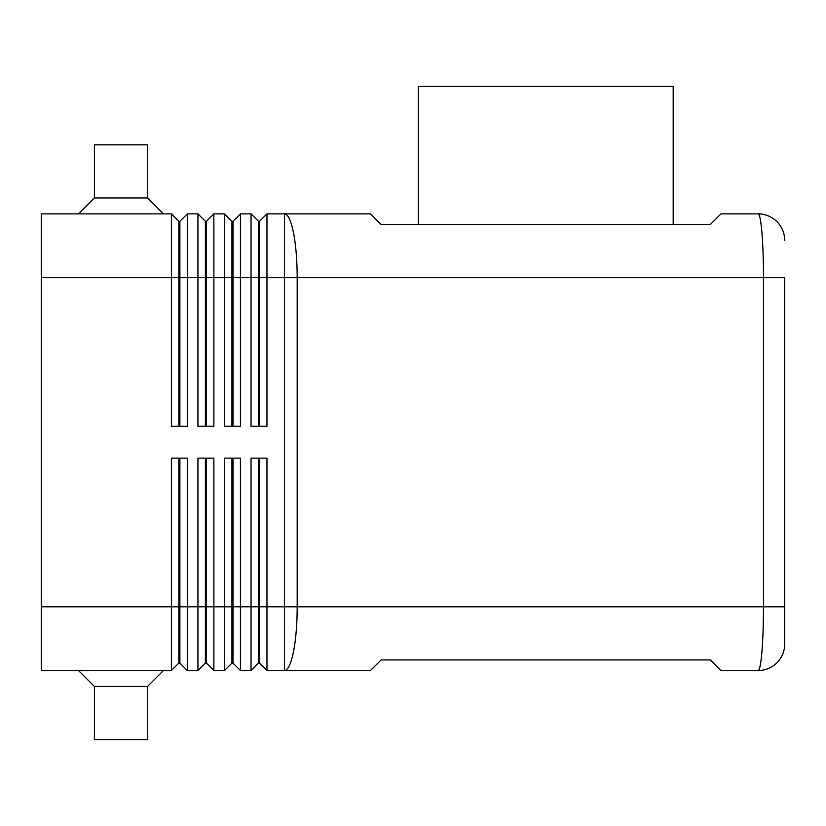 <?xml version="1.0" encoding="UTF-8"?>
<svg xmlns="http://www.w3.org/2000/svg" width="826" height="826" viewBox="0 0 826 826"><rect width="100%" height="100%" fill="white"/><g stroke="black" fill="none" stroke-linecap="round" stroke-linejoin="round"><path stroke-width="1.24" d="M178.829 458.131L178.829 606.811L41.3 606.811L41.3 213.872L171.395 213.872L171.395 426.278L187.326 426.278L187.326 213.872L197.941 213.872L197.941 426.278L213.872 426.278L213.872 213.872L224.496 213.872L224.496 426.278L240.428 426.278L240.428 213.872L251.042 213.872L251.042 426.278L266.974 426.278L266.974 277.598L284.423 277.598L284.423 213.872L370.523 213.872L381.137 224.496L710.36 224.496L720.984 213.872L758.154 213.872A26.546 26.546 0 0 1 776.925 221.647A26.546 26.546 0 0 0 758.154 213.872C759.61 214.161 760.86 220.377 761.913 232.54C762.925 245.095 763.441 260.118 763.461 277.598L784.7 277.598L784.7 643.981L784.7 606.811L763.461 606.811C763.441 624.291 762.925 639.314 761.913 651.869C760.86 664.032 759.61 670.247 758.154 670.536A26.546 26.546 0 0 0 776.925 662.762A26.546 26.546 0 0 1 758.154 670.536L720.984 670.536L710.36 659.912L381.137 659.912L370.523 670.536L284.423 670.536L284.423 606.811L266.974 606.811L266.974 458.131L251.042 458.131L251.042 670.536L240.428 670.536L240.428 458.131L224.496 458.131L224.496 670.536L213.872 670.536L213.872 458.131L197.941 458.131L197.941 670.536L187.326 670.536L187.326 458.131L171.395 458.131L171.395 670.536L178.829 663.102L179.892 663.102L179.892 458.131M178.829 426.278L178.829 221.306L179.892 221.306L179.892 426.278M171.395 213.872L178.829 221.306M258.476 458.131L258.476 663.102L259.54 663.102L266.974 670.536L284.423 670.536A63.716 12.751 90 0 0 293.447 651.869A63.716 12.751 90 0 0 297.184 606.811L284.423 606.811L284.423 277.598L763.461 277.598L763.461 606.811L297.184 606.811L297.184 277.598A63.716 12.751 90 0 0 293.447 232.54A63.716 12.751 90 0 0 284.423 213.872L266.974 213.872L266.974 277.598L259.54 277.598L259.54 426.278M205.375 426.278L205.375 221.306L206.438 221.306L206.438 426.278M197.941 213.872L205.375 221.306M231.93 426.278L231.93 221.306L232.994 221.306L232.994 426.278M224.496 213.872L231.93 221.306M259.54 221.306L259.54 277.598L258.476 277.598L258.476 221.306L259.54 221.306L266.974 213.872M251.042 213.872L258.476 221.306M179.892 663.102L187.326 670.536M41.3 606.811L41.3 670.536L171.395 670.536M205.375 458.131L205.375 606.811L178.829 606.811L178.829 663.102M266.974 670.536L266.974 606.811L259.54 606.811L259.54 458.131M231.93 458.131L231.93 606.811L205.375 606.811L205.375 663.102L206.438 663.102L206.438 458.131M206.438 663.102L213.872 670.536M259.54 663.102L259.54 606.811L231.93 606.811L231.93 663.102L232.994 663.102L232.994 458.131M232.994 663.102L240.428 670.536M78.47 213.872L94.401 197.941L147.503 197.941L163.434 213.872M94.401 197.941L94.401 144.849L147.503 144.849L147.503 197.941M78.47 670.536L94.401 686.468L94.401 739.569L147.503 739.569L147.503 686.468L163.434 670.536M418.307 224.496L418.307 86.431L673.19 86.431L673.19 224.496M94.401 686.468L147.503 686.468M258.476 663.102L251.042 670.536M231.93 663.102L224.496 670.536M205.375 663.102L197.941 670.536M258.476 426.278L258.476 277.598L41.3 277.598M232.994 221.306L240.428 213.872M206.438 221.306L213.872 213.872M179.892 221.306L187.326 213.872M776.925 662.762A26.546 26.546 0 0 0 784.7 643.981A26.546 26.546 0 0 1 776.925 662.762M784.7 240.428A26.546 26.546 0 0 0 776.925 221.647A26.546 26.546 0 0 1 784.7 240.428"/></g></svg>

